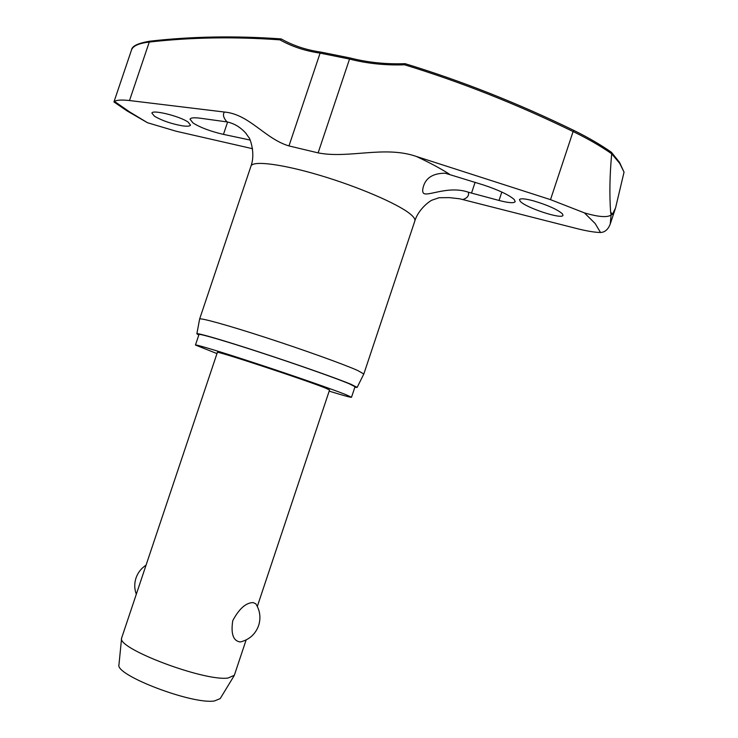 <?xml version="1.0" encoding="UTF-8"?>
<svg xmlns="http://www.w3.org/2000/svg" width="738" height="738" viewBox="0 0 738 738"><rect width="100%" height="100%" fill="white"/><g stroke="black" fill="none" stroke-linecap="round" stroke-linejoin="round"><path stroke-width="1.11" d="M404.904 63.763L404.572 64.796L405.383 63.791C461.545 80.94 517.725 103.172 573.924 130.478M281.187 38.994L279.933 39.852L281.556 39.123M252.553 148.707L176.087 131.216L147.526 122.739L127.074 110.921L113.947 101.964L114.547 101.457C116.521 99.981 121.502 99.676 129.51 100.543L224.417 112.038C249.315 114.178 264.96 138.827 288.973 145.93L318.115 152.877C348.696 158.938 384.48 145.386 416.26 156.419L550.511 199.647L573.094 131.539C587.78 138.67 600.649 146.078 611.701 153.772L619.708 163.356L624.044 172.138L615.547 207.987L612.402 214.361L611.092 215.016L610.612 211.99L612.402 214.361M550.511 199.647L584.404 212.876C598.398 216.981 607.291 217.692 611.092 215.016L610.234 224.029C608.167 229.463 604.929 232.286 600.52 232.498C594.56 232.396 586.24 230.985 575.557 228.245L459.682 198.78L449.396 197.627L439.11 197.719L432.459 199.998C430.706 200.229 418.566 208.716 414.839 220.948C415.402 219.241 413.787 216.861 409.996 213.808C397.579 203.697 358.281 186.76 319.988 175.367C281.63 163.928 252.525 160.377 250.975 166.124L199.611 319.084L196.871 333.797C196.778 332.561 223.715 340.393 260.901 352.57C298.023 364.71 337.441 378.622 351.067 384.314L357.137 387.422L354.849 387.256M329.176 391.131C343.428 395.531 350.882 397.579 351.509 397.256L345.467 394.47C332.082 389.175 293.752 375.826 257.7 363.963C221.594 352.072 195.395 344.157 195.45 345.043L216.972 353.594M351.509 397.256L355.033 386.712L349.065 383.686C335.762 378.124 297.497 364.618 261.427 352.819C225.311 340.993 199.02 333.345 198.983 334.499L195.45 345.043M357.137 387.422L363.816 374.009L357.736 370.513C343.973 364.341 303.752 349.886 265.689 337.524C227.562 325.135 199.777 317.469 199.62 319.065M350.356 58.09L349.535 59.058C367.201 63.569 385.54 65.479 404.572 64.796C460.733 81.964 516.904 104.206 573.094 131.539L573.998 130.515C588.075 137.443 600.455 144.639 611.138 152.111L611.747 153.458M321.417 52.25L321.15 52.14C306.519 50.055 293.3 45.71 281.501 39.086L280.883 38.893C235.173 35.645 191.529 36.411 149.971 41.18L149.261 42.066C190.745 37.324 234.306 36.586 279.933 39.852C291.897 46.577 305.292 51.005 320.098 53.118L349.535 59.058L318.115 152.877M562.384 213.799L562.974 215.265C562.513 219.859 525.576 207.701 520.216 201.28L519.46 199.647C520.355 198.227 525.004 198.614 533.389 200.828C547.568 205.053 557.236 209.38 562.384 213.799M471.517 193.079L468.372 192.194C448.667 185.432 428.326 196.437 423.732 193.439C422.459 192.314 422.339 190.017 423.381 186.566C425.964 177.683 433.243 173.236 445.208 173.218L483.584 185.007C498.759 190.09 508.971 194.924 514.229 199.509L515.207 201.603C514.109 203.356 508.722 202.978 499.036 200.459L471.517 193.079L475.106 182.304M182.295 125.82C171.327 123.836 162.065 120.645 154.519 116.253L151.899 113.145C151.963 109.344 179.897 116.134 188.144 122.13L190.496 125.109C189.961 126.263 187.221 126.502 182.295 125.82M250.09 140.036L223.457 134.381C210.551 131.392 200.422 127.591 193.061 122.997L190.044 119.196C190.635 117.748 194.066 117.434 200.339 118.228L226.963 121.908C234.103 123.394 240.385 127.148 245.791 133.163L246.289 133.707M257.322 606.415L329.563 389.968L324.886 387.828C304.434 379.618 213.946 349.849 217.369 352.423L121.604 638.112C116.77 648.471 204.177 681.506 227.996 678.047L234.333 675.288L246.132 639.947M240.053 641.931C233.199 640.888 230.763 633.804 232.756 620.658C239.149 608.693 245.957 602.669 253.189 602.586L255.837 603.841C260.062 610.612 261.003 617.835 258.641 625.529C255.496 634.043 249.592 639.468 240.911 641.82L240.053 641.931M121.604 638.112L118.966 664.689C114.621 675.03 192.683 704.836 214.537 700.934L220.219 698.572L234.112 675.75M624.044 172.138L619.496 162.332L611.479 152.342M149.971 41.18C138.181 43.118 132.047 46.005 131.558 49.824C133.135 45.821 139.039 43.238 149.261 42.066L129.51 100.543M611.701 153.772C609.726 175.044 609.367 194.454 610.612 211.99M198.808 335.052L196.871 333.797M611.332 152.213C600.566 144.685 588.112 137.443 573.97 130.478C517.744 103.154 461.527 80.912 405.328 63.745L404.811 63.68C385.946 64.354 367.764 62.462 350.264 58.007L321.15 52.14L320.098 53.118L288.973 145.93M147.526 122.739L129.593 111.89L114.547 101.457M584.404 212.876L595.16 223.531L600.52 232.498M468.372 192.194C469.22 195.598 467.403 198.033 462.92 199.481M226.963 121.908C223.439 117.84 222.59 114.556 224.417 112.038M416.26 156.419C429.682 162.674 440.715 168.587 449.368 174.14M499.036 200.459L501.831 192.055M223.457 134.381L227.608 122.028M414.839 220.948L363.816 374.009M245.791 133.163L248.872 137.545C248.577 135.644 256.215 151.548 250.975 166.124M145.995 565.216C141.216 568.334 137.895 572.605 136.004 578.011C134.251 583.444 134.334 588.841 136.281 594.182M131.558 49.824L113.947 101.945M615.271 208.817L610.234 224.029"/></g></svg>
